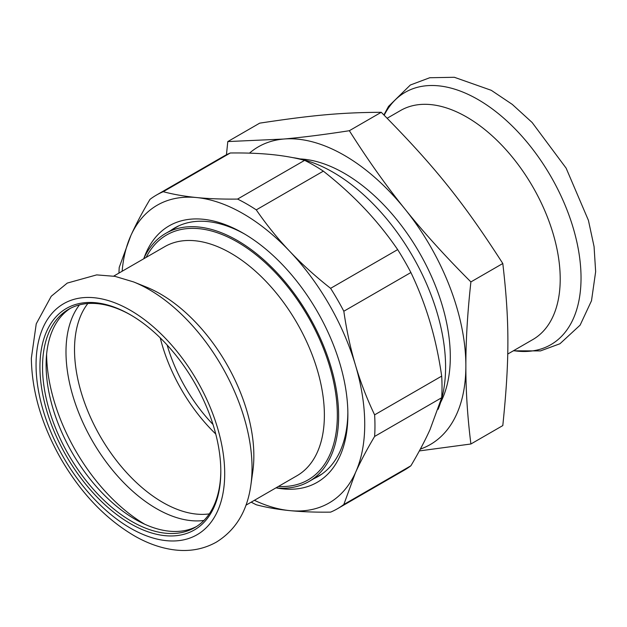 <?xml version="1.0" encoding="UTF-8"?>
<svg xmlns="http://www.w3.org/2000/svg" width="627" height="627" viewBox="0 0 627 627"><rect width="100%" height="100%" fill="white"/><g stroke="black" fill="none" stroke-linecap="round" stroke-linejoin="round"><path stroke-width="0.94" d="M300.027 158.929A149.9 86.542 60 0 1 450.304 356.888A149.9 86.542 60 0 1 440.609 402.424M438.116 409.321A159.062 91.832 -120 0 0 445.585 367.093A159.062 91.832 -120 0 0 292.809 157.636M419.353 450.923L470.901 443.994L502.799 425.584C509.586 359.686 509.586 321.565 502.799 263.505L470.901 281.923C445.766 256.835 423.821 232.601 405.089 209.23C386.279 185.898 367.696 159.72 349.349 130.714C324.206 134.617 302.269 137.391 283.529 139.053L227.797 141.569L226.441 154.775M349.349 130.714L381.247 112.296C341.558 112.523 312.959 115.078 259.696 123.151L227.797 141.569M381.247 112.296C434.519 166.194 463.11 201.769 502.799 263.505M249.468 153.145A171.9 99.246 60 0 1 283.529 139.053A171.9 99.246 60 0 1 405.089 209.23A171.9 99.246 60 0 1 465.861 365.87C465.83 340.861 467.507 312.881 470.901 281.923M470.901 443.994C467.507 416.963 465.83 390.927 465.861 365.87A171.9 99.246 60 0 1 420.341 449.104M387.157 118.244L400.575 110.501A132.25 76.353 60 0 1 523.623 172.229A132.25 76.353 60 0 1 547.684 325.781A132.25 76.353 60 0 1 532.817 339.568L507.713 354.059M167.127 345.015A116.896 67.489 -120 0 0 213.008 424.471M39.94 366.991A127.892 73.837 -120 0 0 130.377 523.631A127.892 73.837 -120 0 0 220.814 471.418A127.892 73.837 -120 0 0 130.377 314.778A127.892 73.837 -120 0 0 39.94 366.991M220.806 470.665A126.058 72.779 60 0 1 194.699 527.628A126.058 72.779 60 0 1 97.561 493.857A126.058 72.779 60 0 1 42.534 366.991A126.058 72.779 60 0 1 68.641 309.283A126.058 72.779 60 0 1 131.027 315.162M70.451 308.296A126.058 72.779 -120 0 0 46.1 364.938A126.058 72.779 -120 0 0 99.959 490.565A126.058 72.779 -120 0 0 196.463 526.555M275.943 487.877A143.254 82.709 -120 0 0 308.97 481.512A143.254 82.709 -120 0 0 308.97 316.094A143.254 82.709 -120 0 0 165.716 233.393A143.254 82.709 -120 0 0 143.693 258.81M250.22 489.068A145.683 84.112 -120 0 0 250.871 485.055L252.799 471.449A132.25 76.353 -120 0 0 146.342 287.064L133.598 281.931L114.976 276.358L96.668 274.892L67.254 283.09L51.234 296.273L36.241 323.838L31.35 358.197C31.812 391.436 41.727 425.067 61.078 459.097C81.369 493.755 106.19 519.564 135.526 536.508C148.05 543.523 160.575 547.927 173.083 549.714C188.868 551.932 203.281 549.409 216.315 542.151C235.744 530.113 247.265 511.083 250.871 485.055A145.683 84.112 -120 0 0 133.598 281.931M160.253 337.89A124.687 71.987 -120 0 0 215.735 433.986M156.382 195.107L223.455 156.389A181.07 104.544 60 0 1 230.305 152.988L163.239 191.705A181.07 104.544 -120 0 0 156.382 195.107A181.07 104.544 -120 0 0 150.01 199.347C142.258 212.388 135.887 224.45 130.878 235.533L119.224 267.392A181.07 104.544 -120 0 0 118.958 273.09M410.897 272.526L343.823 311.243A181.07 104.544 -120 0 0 330.601 288.334L397.667 249.609A181.07 104.544 60 0 1 410.897 272.526C418.64 288.741 425.02 305.286 430.028 322.16C435.052 339.027 438.931 357.014 441.682 376.122A181.07 104.544 60 0 1 441.682 397.722L374.617 436.447A181.07 104.544 -120 0 0 374.617 414.847L441.682 376.122M343.823 504.492L410.897 465.775A181.07 104.544 60 0 1 404.525 470.015L337.451 508.732A181.07 104.544 -120 0 0 343.823 504.492L355.478 472.633A171.9 99.246 60 0 1 289.69 510.613A171.9 99.246 60 0 1 254.39 500.315M251.208 502.156A181.07 104.544 -120 0 0 256.271 504.766C266.444 507.47 277.589 509.414 289.69 510.613C301.791 511.812 315.428 512.322 330.601 512.134A181.07 104.544 -120 0 0 337.451 508.732M237.562 199.072L304.636 160.347A181.07 104.544 60 0 1 323.336 171.147L256.271 209.873A181.07 104.544 -120 0 0 237.562 199.072C222.389 199.261 208.76 198.751 196.659 197.552A171.9 99.246 60 0 1 289.69 251.262C277.589 238.487 266.444 224.693 256.271 209.873M230.305 152.988C245.478 152.8 259.116 153.309 271.217 154.508C283.318 155.7 294.463 157.651 304.636 160.347M374.617 414.847C366.866 398.623 360.486 382.078 355.478 365.204A171.9 99.246 60 0 1 355.478 472.633C360.486 461.55 366.866 449.488 374.617 436.447M330.601 288.334C315.428 276.397 301.791 264.045 289.69 251.262A171.9 99.246 60 0 1 355.478 365.204C350.462 348.338 346.574 330.351 343.823 311.243M323.336 171.147C338.517 183.084 352.147 195.444 364.248 208.219C376.357 220.994 387.494 234.788 397.667 249.609M170.74 230.493A143.481 82.842 60 0 1 174.674 227.954A143.481 82.842 60 0 1 244.812 234.145M347.86 412.637A143.481 82.842 60 0 1 318.155 476.465A143.481 82.842 60 0 1 313.994 478.613M276.507 487.931A148.066 85.484 -120 0 0 347.875 414.525A148.066 85.484 -120 0 0 243.174 233.189A148.066 85.484 -120 0 0 143.928 258.285M122.14 271.248A171.9 99.246 60 0 1 130.878 235.533A171.9 99.246 60 0 1 196.659 197.552C184.55 196.353 173.413 194.409 163.239 191.705M441.682 397.722L430.028 429.589C425.02 440.663 418.64 452.725 410.897 465.775M384.179 115.235A145.683 84.112 60 0 1 525.081 139.852A145.683 84.112 60 0 1 567.231 329.481A145.683 84.112 60 0 1 513.591 350.673M36.052 364.749A133.394 77.019 -120 0 0 177.535 540.764A133.394 77.019 -120 0 0 177.535 352.108A133.394 77.019 -120 0 0 36.052 364.749M278.419 486.442A141.42 81.651 -120 0 0 308.053 316.627A141.42 81.651 -120 0 0 146.169 257.376M113.699 276.123L164.736 246.662A132.25 76.353 60 0 1 296.986 323.015A132.25 76.353 60 0 1 296.986 475.728L245.949 505.19M87.843 303.523A124.687 71.987 -120 0 0 74.519 349.647A124.687 71.987 -120 0 0 119.882 464.842A124.687 71.987 -120 0 0 209.293 513.881M79.464 304.887A127.908 73.845 -120 0 0 65.992 351.943A127.908 73.845 -120 0 0 112.358 469.913A127.908 73.845 -120 0 0 203.916 520.457M46.602 354.294A140.417 81.071 -120 0 0 144.704 524.211M383.889 114.937L388.536 106.386L410.34 85.013L429.769 77.732L454.356 77.286L491.294 90.319L512.259 104.38L532.143 122.508L566.126 168.146L588.424 220.359L594.067 246.591L595.65 271.695L591.496 300.764L580.124 325.131L559.958 343.745L540.45 350.916L513.333 350.814M178.844 225.806L165.716 233.393M322.098 473.926L308.97 481.512"/></g></svg>
